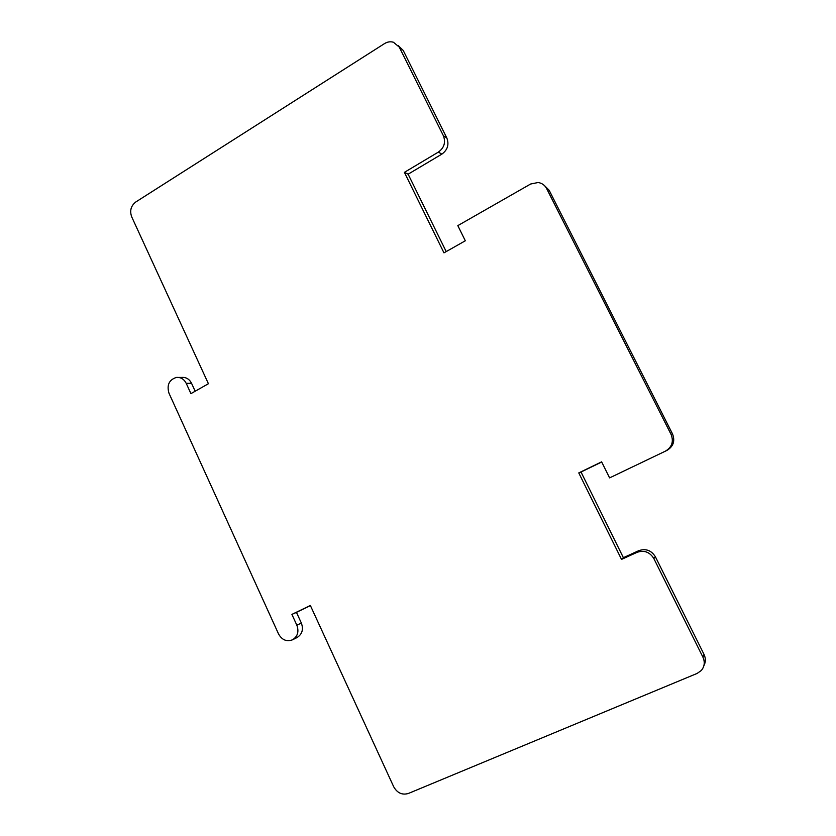<?xml version="1.0" encoding="UTF-8"?>
<svg xmlns="http://www.w3.org/2000/svg" width="836" height="836" viewBox="0 0 836 836"><rect width="100%" height="100%" fill="white"/><g stroke="black" fill="none" stroke-linecap="round" stroke-linejoin="round"><path stroke-width="1.25" d="M398.312 45.646L403.192 50.39L393.453 42.249C390.402 41.361 387.434 41.81 384.539 43.587L135.766 201.999C130.918 205.834 129.559 210.787 131.701 216.858L208.415 383.724L190.932 393.631L186.229 383.348L191.548 383.296L195.185 391.227M399.409 47.412L443.383 135.735C445.87 142.36 444.209 147.815 438.388 152.089L404.394 172.352L443.968 252.859L465.318 240.778L457.825 225.626L530.62 184.024L538.144 182.509C541.958 183.126 544.8 185.143 546.639 188.57L671.099 434.469C673.847 441.607 671.956 447.166 665.425 451.147L609.601 477.889L601.627 461.848L578.773 472.915L621.524 559.399L637.053 552.335C644.148 549.931 649.739 551.99 653.825 558.521L702.909 657.117C705.103 662.039 704.581 666.491 701.341 670.462L697.151 673.419L408.376 793.468C402.168 795.266 397.278 793.04 393.714 786.791L310.355 605.473L291.91 614.397L296.843 625.192C299.131 631.65 297.679 636.52 292.475 639.822C286.602 641.923 281.962 639.979 278.555 633.97L168.976 393.202C166.636 385.072 169.091 379.816 176.354 377.433C180.712 377.088 184.004 379.063 186.229 383.348M178.674 377.433L181.746 377.433C186.073 377.088 189.344 379.053 191.548 383.296M291.91 614.397L296.456 612.36L301.357 623.06C303.625 629.456 302.172 634.284 297.01 637.565L292.475 639.822M310.417 605.609L296.456 612.36M621.524 559.399L623.384 557.685L638.777 550.673C645.81 548.291 651.348 550.328 655.403 556.797L704.027 654.421C705.835 658.308 705.793 662.049 703.902 665.655M578.773 472.915L581.02 472.026L623.384 557.685M601.701 462.005L581.02 472.026M544.278 185.404L549.189 190.326L672.52 433.926C675.237 440.99 673.367 446.497 666.898 450.437L665.456 451.126M404.394 172.352L408.125 174.191L446.205 251.594M403.192 50.39L446.8 137.93C449.277 144.503 447.626 149.905 441.847 154.137L408.125 174.191M296.843 625.192L301.357 623.06M704.027 654.421L702.909 657.117M655.403 556.797L653.825 558.521M638.777 550.673L637.053 552.335M672.52 433.926L671.099 434.469M549.189 190.326L546.639 188.57M441.847 154.137L438.388 152.089M446.8 137.93L443.383 135.735M666.898 450.437L665.425 451.147"/></g></svg>
